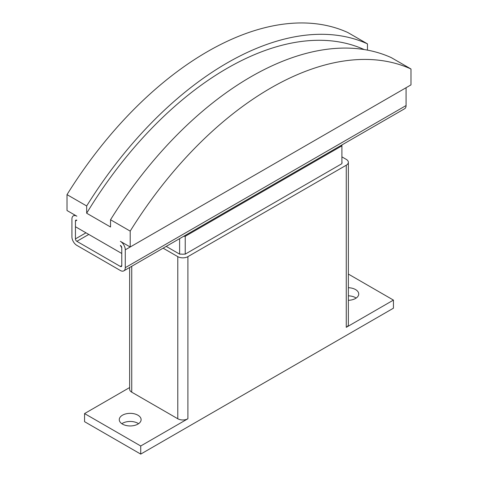 <?xml version="1.0" encoding="UTF-8"?>
<svg xmlns="http://www.w3.org/2000/svg" width="478" height="478" viewBox="0 0 478 478"><rect width="100%" height="100%" fill="white"/><g stroke="black" fill="none" stroke-linecap="round" stroke-linejoin="round"><path stroke-width="0.72" d="M348.354 287.714A10.922 6.304 180 0 1 355.53 289.554A10.922 6.304 180 0 1 358.727 294.012A10.922 6.304 180 0 1 348.354 300.309M356.17 298.069A10.922 6.304 0 0 0 355.53 297.663A10.922 6.304 0 0 0 348.354 295.822M122.47 424.111A10.922 6.304 180 0 1 119.273 419.648A10.922 6.304 180 0 1 126.013 413.829A10.922 6.304 180 0 1 137.915 415.191A10.922 6.304 180 0 1 141.112 419.648A10.922 6.304 180 0 1 134.372 425.474A10.922 6.304 180 0 1 122.47 424.111M138.56 423.705A10.922 6.304 0 0 0 137.915 423.299A10.922 6.304 0 0 0 121.83 423.705M130.195 247.001L410.984 84.887L410.984 68.993L391.327 57.647A297.824 171.949 120 0 0 110.538 219.755L110.538 227.002L86.673 213.224L86.673 205.976L67.016 194.63L67.016 210.523L76.844 216.199A6.949 4.009 60 0 0 73.367 215.853A6.949 4.009 60 0 0 71.927 219.032L71.927 236.867A6.949 4.009 60 0 0 76.844 245.375L120.366 270.506A6.949 4.009 60 0 0 123.838 270.847A6.949 4.009 60 0 0 125.278 267.668L125.278 249.833A6.949 4.009 60 0 0 120.366 241.324L130.195 247.001L130.195 231.107L110.538 219.755M121.771 247.807L120.366 245.375A1.984 1.147 -120 0 1 121.771 247.807L121.771 253.483L75.44 226.733L75.44 221.057L75.44 238.892A1.984 1.147 -120 0 0 76.844 241.324L120.366 266.449A1.984 1.147 -120 0 0 121.358 266.551A1.984 1.147 -120 0 0 121.771 265.643L121.771 247.807M76.844 220.25L75.44 221.057A1.984 1.147 -120 0 1 75.853 220.149A1.984 1.147 -120 0 1 76.844 220.25M86.673 205.976A297.824 171.949 -60 0 1 367.463 43.862L347.805 32.516A297.824 171.949 120 0 0 67.016 194.63M367.463 43.862L367.463 50.124M130.195 231.107A297.824 171.949 -60 0 1 410.984 68.993M86.673 213.224A291.269 168.166 -60 0 1 364.182 49.551M125.278 249.833L406.073 87.725L406.073 105.554L125.278 267.668M123.838 270.847L404.633 108.739A6.949 4.009 -120 0 0 406.073 105.554M341.907 144.948L341.907 145.838L185.231 236.299L183.683 236.299M185.231 236.299L185.231 254.129L341.907 163.673L341.907 145.838M185.231 254.129L183.63 254.129A1.984 1.147 180 0 1 182.058 254.129L179.614 254.129L179.614 238.647M179.614 254.129L166.207 246.391M341.907 156.862L346.263 159.377A7.146 4.129 180 0 1 348.354 162.293A7.146 4.129 180 0 1 346.263 165.215L187.896 256.644A7.146 4.129 180 0 1 177.786 256.644L163.118 248.172M341.907 161.839A1.984 1.147 180 0 1 342.069 162.293A1.984 1.147 180 0 1 341.907 162.747M348.354 162.293L348.354 324.413A7.146 4.129 180 0 1 346.263 327.328L346.263 165.215M140.723 445.992L84.564 413.572L84.564 421.68L140.723 454.1L140.723 445.992L187.896 418.758A7.146 4.129 180 0 1 177.786 418.758L131.737 392.175A7.146 4.129 180 0 1 129.646 389.253L129.646 267.501M84.564 413.572L129.646 387.544M348.354 274.067L393.436 300.094L346.263 327.328M140.723 454.1L393.436 308.196L393.436 300.094M85.968 232.816L75.44 238.892M88.777 234.435L76.844 241.324M121.771 265.643L120.366 266.449M177.786 418.758L177.786 256.644M187.896 418.758L187.896 256.644M131.737 392.175L131.737 266.288M74.807 215.022L73.367 215.853"/></g></svg>
